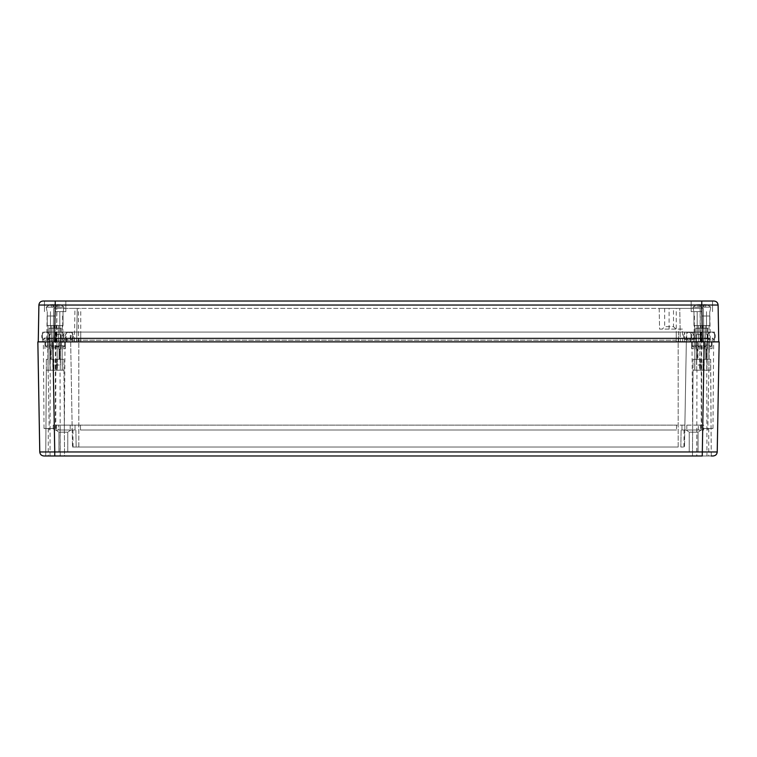 <?xml version="1.0" encoding="UTF-8"?>
<svg xmlns="http://www.w3.org/2000/svg" width="757" height="757" viewBox="0 0 757 757"><rect width="100%" height="100%" fill="white"/><g stroke="black" fill="none" stroke-linecap="round" stroke-linejoin="round"><path stroke-width="0.57" stroke-dasharray="3.79 2.84" d="M55.138 455.969L64.534 455.969L55.138 455.969M60.229 455.969L64.534 455.969L63.966 370.192L48.013 370.192L48.013 359.301L52.858 359.301L52.858 370.192L62.273 370.192L62.273 359.301L63.966 359.301L57.428 359.301L57.428 370.192L48.013 370.192L48.013 359.301L46.319 359.301L50.227 359.301L50.057 455.969L60.229 455.969L60.058 370.192L62.273 370.192L62.273 359.301L63.966 359.301L57.428 359.301L57.428 370.192L56.283 370.192L63.966 370.192L64.534 455.969M50.227 359.301L53.179 359.301L53.179 370.192L57.144 370.192L57.144 348.684L62.169 348.684L48.117 348.684L60.248 348.684L60.248 370.192L60.248 348.684L62.169 348.684L59.074 348.684L59.074 359.301L59.074 348.684L59.557 348.684L50.038 348.684L50.038 370.192L53.132 370.192L50.038 370.192L50.038 348.684L48.117 348.684L51.211 348.684L51.211 359.301L48.117 359.301L48.117 370.192L50.038 370.192L48.117 370.192L48.013 359.301L51.211 359.301L50.728 359.301L51.211 359.301L51.211 348.684L50.728 348.684L57.144 348.684L57.144 370.192L62.273 370.192L62.169 359.301L59.074 359.301L62.169 359.301L62.169 370.192L46.319 370.192L48.117 370.192L46.319 370.192L45.751 455.969L50.057 455.969M696.771 455.969L711.249 455.969L696.771 455.969L696.942 370.192L694.727 370.192L703.821 370.192L696.942 370.192M713.141 455.969L692.466 455.969L711.249 455.969L710.681 370.192L706.773 370.192L706.943 455.969M54.192 455.969L48.268 455.969L54.192 455.969M702.808 455.969L696.885 455.969L702.808 455.969M717.229 451.957L702.25 451.957L702.25 455.969L43.859 455.969C41.408 455.742 40.045 454.399 39.771 451.957L37.85 341.871L719.15 341.871M45.751 455.969L46.319 370.192L60.058 370.192M711.249 455.969L710.681 359.301L704.142 359.301L704.142 370.192L710.681 370.192L708.987 370.192L710.681 370.192L710.681 359.301L708.987 359.301L708.987 370.192L693.034 370.192L693.034 359.301L699.572 359.301L699.572 370.192L693.034 370.192L694.727 370.192L693.034 370.192L693.034 359.301L694.727 359.301L694.727 370.192L704.142 370.192L694.727 370.192L694.727 359.301L699.572 359.301L699.572 370.192L708.987 370.192L699.572 370.192L708.987 370.192L708.987 359.301L706.773 359.301L706.773 370.192L703.821 370.192L703.821 359.301L706.773 359.301M54.192 428.471L44.029 428.471L54.192 428.471M702.808 428.471L712.971 428.471L702.808 428.471M54.75 455.969L54.75 451.957L39.771 451.957M53.132 370.192L56.283 370.192L53.132 370.192L53.132 348.684L53.132 370.192M52.858 359.301L54.002 359.301L54.002 370.192L54.002 359.301L53.179 359.301M50.728 359.301L54.002 359.301L50.728 359.301L50.728 348.684L50.728 359.301M56.283 359.301L56.283 370.192L56.283 359.301L59.557 359.301L56.283 359.301M704.142 359.301L708.883 359.301L708.883 370.192L708.987 359.301L703.821 359.301M700.717 359.301L700.717 370.192L700.717 359.301L697.443 359.301L700.717 359.301M697.926 359.301L697.443 359.301L697.443 348.684L703.868 348.684L703.868 370.192L703.868 348.684L708.883 348.684L708.883 359.301L708.883 348.684L699.856 348.684L699.856 370.192L699.856 348.684L694.831 348.684L694.831 359.301L697.926 359.301L697.443 359.301L697.443 348.684L708.883 348.684L694.831 348.684L694.831 370.192L694.831 359.301L697.926 359.301L697.926 348.684L694.831 348.684L697.926 348.684L697.926 359.301M702.998 359.301L702.998 370.192L702.998 359.301M44.029 428.471L43.348 341.871L702.401 341.871L38.257 341.871L38.9 305.043L55.233 305.043L55.233 301.031L44.455 301.031L712.545 301.031L691.169 301.031L712.545 301.031L701.767 301.031L701.767 305.043L718.1 305.043C717.825 302.601 716.463 301.258 714.012 301.031M702.808 341.871L713.652 341.871L702.808 341.871M690.147 341.871L43.84 341.871L713.16 341.871L690.147 341.871L690.204 338.757A0.681 0.681 0 0 0 689.523 338.067L78.832 338.067L689.523 338.067A0.681 0.681 0 0 1 690.204 338.757L78.832 338.757L78.832 341.871L78.804 338.757L701.247 338.757L701.237 341.871M701.862 341.871L42.477 341.871L701.862 341.871M718.743 341.871L691.652 341.871L712.072 341.871L712.025 348.684L691.69 348.684L712.025 348.684L691.69 348.684L696.544 348.684L696.535 341.871M48.117 348.684L48.117 359.301L48.117 348.684M62.169 348.684L62.169 359.301L62.169 348.684M705.789 359.301L705.789 348.684L705.789 359.301M706.962 370.192L706.962 348.684L706.962 370.192M696.752 370.192L696.752 348.684L696.752 370.192M701.909 341.871L701.909 338.757L713.217 338.757L713.16 341.871L713.217 338.757A0.681 0.681 0 0 0 712.536 338.067A0.681 0.681 0 0 1 713.217 338.757L701.247 338.757L701.237 338.067L44.464 338.067L710.085 338.067L686.391 338.729L684.801 430.023L701.588 430.023L701.682 338.729L709.404 338.729L701.219 338.729L701.209 430.023L684.801 430.023L684.498 447.037L686.391 338.729L678.177 338.729L678.177 338.067L678.168 338.729L701.682 338.729L701.72 338.067M55.091 341.871L55.091 338.757L43.783 338.757L43.84 341.871L43.783 338.757A0.681 0.681 0 0 1 44.464 338.067A0.681 0.681 0 0 0 43.783 338.757L55.772 338.757L55.772 341.871M66.862 341.871L66.796 338.757A0.681 0.681 0 0 1 67.477 338.067A0.681 0.681 0 0 0 66.796 338.757L78.804 338.757L55.772 338.757L55.772 338.067L55.791 338.729L70.609 338.729L72.199 430.023L55.412 430.023L55.318 338.729L47.596 338.729L55.791 338.729L55.791 430.023L72.199 430.023L72.502 447.037L70.609 338.729L678.168 338.729L55.318 338.729L55.28 338.067M49.82 341.871L49.83 348.684L65.31 348.684L60.456 348.684L60.465 341.871M60.456 348.684L49.83 348.684M707.18 341.871L707.17 348.684L712.025 348.684L712.072 341.871M696.544 348.684L707.17 348.684M55.138 348.684L65.31 348.684L55.138 348.684M710.085 338.067A0.681 0.681 0 0 0 709.404 338.729A0.681 0.681 0 0 1 710.085 338.067A0.681 0.681 0 0 0 709.404 338.729L707.804 430.023L709.404 338.729M687.072 338.067A0.681 0.681 0 0 0 686.391 338.729A0.681 0.681 0 0 1 687.072 338.067A0.681 0.681 -90 0 0 686.391 338.729A0.681 0.681 0 0 1 687.072 338.067M46.915 338.067A0.681 0.681 0 0 1 47.596 338.729A0.681 0.681 0 0 0 46.915 338.067A0.681 0.681 0 0 1 47.596 338.729L49.196 430.023L47.596 338.729M69.928 338.067A0.681 0.681 0 0 1 70.609 338.729A0.681 0.681 0 0 0 69.928 338.067A0.681 0.681 90 0 1 70.609 338.729L72.199 430.023L75.88 430.023L72.199 430.023M680.827 447.037L681.12 430.023L684.801 430.023L681.12 430.023L680.827 447.037L684.498 447.037L680.827 447.037M678.168 447.037L76.173 447.037L75.88 430.023L76.173 447.037L72.502 447.037L678.177 447.037L678.168 338.729L678.177 447.037M693.649 430.023L701.133 430.023L693.649 430.023M63.351 430.023L55.867 430.023L63.351 430.023M689.239 451.806L689.239 432.171L689.239 451.806L698.068 451.806L689.239 451.806L698.068 451.806L689.239 451.806L698.068 451.806L689.239 451.806L689.239 432.171L698.068 432.171L689.239 432.171L698.068 432.171L689.239 432.171L698.068 432.171L689.239 432.171L686.164 430.023M58.932 451.806L58.932 432.171L58.932 451.806L67.761 451.806L58.932 451.806L67.761 451.806L58.932 451.806L67.761 451.806L58.932 451.806L58.932 432.171L67.761 432.171L58.932 432.171L67.761 432.171L58.932 432.171L67.761 432.171L58.932 432.171L55.867 430.023M701.862 311.647L691.169 311.647L701.862 311.647M55.138 311.647L65.831 311.647L55.138 311.647M698.408 325.538L709.754 325.538L693.961 325.538L709.754 325.538L693.961 325.538L708.968 325.538L694.756 325.538L708.968 325.538L698.408 325.538L698.408 341.871L698.408 325.538M51.694 325.538L63.039 325.538L47.246 325.538L63.039 325.538L47.246 325.538L62.244 325.538L48.032 325.538L62.244 325.538L51.694 325.538L51.694 341.871L51.694 325.538M50.719 341.871L64.676 341.871L45.609 341.871L50.719 341.871L50.719 345.958L64.676 345.958L45.609 345.958L64.676 345.958L59.566 345.958L59.566 341.871M706.281 341.871L692.324 341.871L711.391 341.871L706.281 341.871L706.281 345.958L692.324 345.958L711.391 345.958L692.324 345.958L697.434 345.958L697.434 341.871M702.127 341.871L710.303 341.871L702.127 341.871M54.873 341.871L46.697 341.871L54.873 341.871M693.194 341.871L699.988 341.871L693.194 341.871L693.194 332.077L66.029 332.077L66.029 341.871L66.029 332.077L42.477 332.077L55.308 332.077L55.308 341.871M701.133 341.871L701.133 332.077L714.523 332.077L714.523 341.871L714.523 332.077L701.692 332.077L701.692 341.871M701.133 332.077L690.971 332.077L690.971 341.871L690.971 332.077L676.266 332.077L707.984 332.077L49.016 332.077L676.266 332.077L676.266 340.243L676.266 332.077L78.435 332.077L687.697 332.077A4.088 4.088 0 0 1 691.784 336.155A4.088 4.088 0 0 1 687.697 340.243A4.088 4.088 0 0 1 683.618 336.155A4.088 4.088 0 0 1 687.697 332.077A4.088 4.088 0 0 1 691.784 336.155A4.088 4.088 0 0 1 687.697 340.243A4.088 4.088 0 0 1 683.618 336.155A4.088 4.088 0 0 1 687.697 332.077A4.088 4.088 0 0 1 691.784 336.155A4.088 4.088 0 0 1 687.697 340.243A4.088 4.088 0 0 1 683.618 336.155A4.088 4.088 0 0 1 687.697 332.077L700.84 332.077L700.859 341.871L686.694 341.871L686.694 332.077M63.806 341.871L57.012 341.871L64.676 341.871L63.806 341.871L63.806 332.077L78.435 332.077L78.435 340.243L78.435 332.077L67.061 332.077A4.088 4.059 90 0 1 71.12 336.155A4.088 4.059 90 0 1 67.061 340.243A4.088 4.059 90 0 1 62.992 336.155A4.088 4.059 90 0 1 67.061 332.077L55.725 332.077A4.088 0.52 90 0 1 56.245 336.155A4.088 0.52 90 0 1 55.725 340.243A4.088 0.52 90 0 1 55.204 336.155A4.088 0.52 90 0 1 55.725 332.077L45.751 332.077A4.088 4.088 0 0 1 49.83 336.155A4.088 4.088 0 0 1 45.751 340.243A4.088 4.088 0 0 1 41.663 336.155A4.088 4.088 0 0 1 45.751 332.077A4.088 4.088 0 0 1 49.83 336.155A4.088 4.088 0 0 1 45.751 340.243A4.088 4.088 0 0 1 41.663 336.155A4.088 4.088 0 0 1 45.751 332.077A4.088 4.088 0 0 1 49.83 336.155A4.088 4.088 0 0 1 45.751 340.243A4.088 4.088 0 0 1 41.663 336.155A4.088 4.088 0 0 1 45.751 332.077L56.16 332.077L56.141 341.871L70.306 341.871L70.306 332.077M42.477 341.871L42.477 332.077L42.477 341.871M59.566 345.958L58.781 346.857L50.719 345.958M697.434 345.958C700.367 347.965 703.319 347.965 706.281 345.958M702.127 316.01L709.848 316.01L702.127 316.01M54.873 316.01L47.152 316.01L54.873 316.01M700.916 328.264L706.65 328.264L706.65 325.538L706.65 328.264L700.916 328.264L700.831 325.538L700.916 328.264L699.913 328.264L707.88 328.264L706.555 328.264L707.558 328.264L707.871 341.871L709.564 341.871L705.306 341.871L705.306 325.538L705.306 341.871L703.613 341.871L703.802 328.264L695.834 328.264L695.844 341.871L694.15 341.871L700.111 341.871L699.913 328.264L707.88 328.264L707.871 341.871L709.564 341.871L703.613 341.871L703.802 328.264L695.834 328.264L695.844 341.871L694.15 341.871L700.111 341.871L699.913 328.264L700.916 328.264M694.756 325.538L694.15 347.293L709.564 347.293L693.686 347.321L709.564 347.293L694.15 347.293L694.756 325.538M702.799 328.264L697.065 328.264L697.178 325.538L697.159 328.264L696.156 328.264L697.159 328.264L697.065 325.538L697.065 328.264L702.799 328.264L702.884 325.538L702.799 328.264L703.802 328.264L702.799 328.264M708.968 325.538L709.564 347.293L708.968 325.538M54.201 328.264L59.935 328.264L59.935 325.538L59.935 328.264L54.201 328.264L54.116 325.538L54.201 328.264L53.198 328.264L61.166 328.264L59.841 328.264L60.844 328.264L61.156 341.871L62.85 341.871L58.592 341.871L58.592 325.538L58.592 341.871L56.889 341.871L57.087 328.264L49.12 328.264L49.129 341.871L47.436 341.871L53.387 341.871L53.198 328.264L61.166 328.264L61.156 341.871L62.85 341.871L56.889 341.871L57.087 328.264L49.12 328.264L49.129 341.871L47.436 341.871L53.387 341.871L53.198 328.264L54.201 328.264M48.032 325.538L47.436 347.293L62.85 347.293L46.972 347.321L62.85 347.293L47.436 347.293L48.032 325.538M56.084 328.264L50.35 328.264L50.464 325.538L50.445 328.264L49.442 328.264L50.445 328.264L50.35 325.538L50.35 328.264L56.084 328.264L56.169 325.538L56.084 328.264L57.087 328.264L56.084 328.264M62.244 325.538L62.85 347.293L62.244 325.538M710.028 347.321L698.626 347.321L700.111 347.321L700.111 341.871L708.126 341.871L708.126 347.321L700.111 347.321L700.111 341.871L708.126 341.871L707.871 347.321L710.028 347.321L711.391 345.958L710.028 347.321M63.806 332.077L55.308 332.077M693.194 332.077L701.692 332.077M63.314 347.321L51.902 347.321L53.387 347.321L53.387 341.871L61.402 341.871L61.402 347.321L53.387 347.321L53.387 341.871L61.402 341.871L61.156 347.321L63.314 347.321L64.676 345.958L63.314 347.321M46.972 347.321L45.609 345.958L45.609 341.871L45.609 345.958L46.972 347.321L58.374 347.321L56.889 347.321L56.889 341.871L48.874 341.871L48.874 347.321L56.889 347.321L56.889 341.871L48.874 341.871L49.129 347.321L47.644 347.321M693.686 347.321L692.324 345.958L692.324 341.871L692.324 345.958L693.686 347.321L705.098 347.321L703.613 347.321L703.613 341.871L695.598 341.871L695.598 347.321L703.613 347.321L703.613 341.871L695.598 341.871L695.844 347.321L694.358 347.321M698.408 347.293L698.408 341.871L698.408 347.293M694.784 347.321L697.784 347.321L694.784 347.321M708.94 347.321L705.94 347.321L708.94 347.321M705.306 347.293L705.306 341.871L705.306 347.293M51.694 347.293L51.694 341.871L51.694 347.293M48.06 347.321L51.06 347.321L48.06 347.321M62.216 347.321L59.216 347.321L62.216 347.321M58.592 347.293L58.592 341.871L58.592 347.293M56.141 341.871L72.568 341.871L72.568 332.077L72.568 341.871L686.694 341.871M700.859 341.871L707.984 341.871L707.984 332.077L707.984 341.871L700.547 341.871L700.547 332.077M700.178 341.871L53.104 341.871L74.375 341.871L74.952 308.383L679.758 308.383L680.344 341.871L700.178 341.871L700.13 308.383L679.758 308.383L680.344 341.871L78.435 341.871L684.432 341.871L684.432 332.077L684.432 341.871L700.547 341.871M74.375 341.871L70.306 341.871M49.016 341.871L49.016 332.077L49.016 341.871M76.656 341.871L77.242 308.383L76.656 341.871M682.625 341.871L682.407 329.077L659.565 329.077L659.205 308.383L53.681 308.383L56.737 308.383L56.661 341.871M682.407 329.077L659.565 329.077L659.205 308.383L700.282 308.383L700.339 341.871M700.13 308.383L703.319 308.383L703.896 341.871L703.319 308.383L700.282 308.383M74.952 308.383L56.737 308.383M53.104 341.871L53.681 308.383L53.104 341.871M673.512 308.383L664.684 308.383L673.512 308.383L673.512 326.683L664.684 326.683L673.512 326.683L675.906 329.077M693.62 430.023L700.433 430.023L693.62 430.023M63.38 430.023L56.567 430.023L63.38 430.023M58.677 430.023L75.019 430.023L53.236 430.023L58.677 430.023L58.677 425.122L53.236 425.122L53.236 430.023L53.236 425.122L58.677 425.122L58.677 430.023M80.469 430.023L676.531 430.023L80.469 430.023L80.469 425.122L75.019 425.122L75.019 430.023L75.019 425.122L58.677 425.122L75.019 425.122L75.019 430.023L75.019 425.122L80.469 425.122L80.469 430.023M681.981 430.023L698.323 430.023L681.981 430.023L681.981 425.122L681.981 430.023L681.981 425.122L698.323 425.122L698.323 430.023L703.764 430.023L698.323 430.023L698.323 425.122L703.764 425.122L703.764 430.023L703.764 425.122L681.981 425.122L681.981 430.023M693.62 425.122L700.433 425.122L693.62 425.122M63.38 425.122L56.567 425.122L63.38 425.122M676.531 425.122L676.531 430.023L676.531 425.122L681.981 425.122L80.469 425.122L676.531 425.122M715.337 336.155A4.088 4.088 0 0 1 711.249 340.243A4.088 4.088 0 0 1 707.17 336.155A4.088 4.088 0 0 1 711.249 332.077A4.088 4.088 0 0 1 715.337 336.155A4.088 4.088 0 0 1 711.249 340.243A4.088 4.088 0 0 1 707.17 336.155A4.088 4.088 0 0 1 711.249 332.077A4.088 4.088 0 0 1 715.337 336.155A4.088 4.088 0 0 1 711.249 340.243A4.088 4.088 0 0 1 707.17 336.155A4.088 4.088 0 0 1 711.249 332.077A4.088 4.088 0 0 1 715.337 336.155M73.382 336.155A4.088 4.088 0 0 1 69.303 340.243A4.088 4.088 0 0 1 65.216 336.155A4.088 4.088 0 0 1 69.303 332.077A4.088 4.088 0 0 1 73.382 336.155M65.216 336.155A4.088 4.088 0 0 1 69.303 332.077A4.088 4.088 0 0 1 73.382 336.155A4.088 4.088 0 0 1 69.303 340.243A4.088 4.088 0 0 1 65.216 336.155A4.088 4.088 0 0 1 69.303 332.077A4.088 4.088 0 0 1 73.382 336.155A4.088 4.088 0 0 1 69.303 340.243A4.088 4.088 0 0 1 65.216 336.155M55.138 365.025L60.428 365.025L55.138 365.025M55.138 334.603L60.428 334.603L55.138 334.603M49.536 304.844L46.224 307.153L49.536 304.844L51.315 304.645L49.536 304.844L46.309 307.153L51.41 307.153L46.224 307.153L49.536 304.844L52.772 304.569L51.315 304.645L51.41 307.153L53.122 307.153L52.772 304.569L53.473 304.645L49.536 304.844L56.775 304.844L53.473 304.645L53.917 307.153L53.51 304.853L56.803 304.645L49.536 304.844M60.749 304.844L64.052 307.153L60.749 304.844L57.504 304.569L60.749 304.844L63.966 307.153L57.163 307.153L57.504 304.569L56.803 304.645L56.359 307.153L56.803 304.645L60.749 304.844L58.97 304.645L58.876 307.153L58.97 304.645L57.504 304.569L60.749 304.844L56.775 304.844L60.749 304.844L56.775 304.844L56.359 307.153L56.803 304.645L57.504 304.569L57.163 307.153L64.052 307.153L60.749 304.844M53.917 307.153L56.359 307.153L53.917 307.153L53.473 304.645L52.772 304.569L53.473 304.645L53.917 307.153L53.122 307.153L57.163 307.153L56.359 307.153L56.803 304.645L56.359 307.153L53.917 307.153L53.473 304.645L53.917 307.153L53.122 307.153L52.772 304.569L51.315 304.645L51.41 307.153L51.315 304.645L51.41 307.153L46.309 307.153L53.122 307.153L51.41 307.153L53.122 307.153L52.772 304.569L53.122 307.153L53.917 307.153M57.163 307.153L57.504 304.569L57.163 307.153L58.876 307.153L57.163 307.153M58.97 304.645L58.876 307.153L58.97 304.645M58.876 307.153L63.966 307.153L58.876 307.153M701.862 365.025L696.572 365.025L701.862 365.025M701.862 334.603L696.572 334.603L701.862 334.603M696.251 304.844L692.948 307.153L696.251 304.844L698.03 304.645L696.251 304.844L693.034 307.153L698.124 307.153L692.948 307.153L696.251 304.844L699.496 304.569L698.03 304.645L698.124 307.153L699.837 307.153L699.496 304.569L700.197 304.645L696.251 304.844L703.49 304.844L700.197 304.645L700.641 307.153L700.234 304.853L703.527 304.645L696.251 304.844M707.464 304.844L710.776 307.153L707.464 304.844L704.228 304.569L707.464 304.844L710.691 307.153L703.878 307.153L704.228 304.569L703.527 304.645L703.083 307.153L703.527 304.645L707.464 304.844L705.685 304.645L705.59 307.153L705.685 304.645L704.228 304.569L707.464 304.844L703.49 304.844L707.464 304.844L703.49 304.844L703.083 307.153L703.527 304.645L704.228 304.569L703.878 307.153L710.776 307.153L707.464 304.844M700.641 307.153L703.083 307.153L700.641 307.153L700.197 304.645L699.496 304.569L700.197 304.645L700.641 307.153L699.837 307.153L703.878 307.153L703.083 307.153L703.527 304.645L703.083 307.153L700.641 307.153L700.197 304.645L700.641 307.153L699.837 307.153L699.496 304.569L698.03 304.645L698.124 307.153L698.03 304.645L698.124 307.153L693.034 307.153L699.837 307.153L698.124 307.153L699.837 307.153L699.496 304.569L699.837 307.153L700.641 307.153M703.878 307.153L704.228 304.569L703.878 307.153L705.59 307.153L703.878 307.153M705.685 304.645L705.59 307.153L705.685 304.645M705.59 307.153L710.691 307.153L705.59 307.153M62.273 370.192L63.966 370.192L63.966 359.301L63.966 370.192L62.273 370.192M52.82 341.871L54.75 451.957L702.25 451.957L704.18 341.871M678.177 341.871L678.177 338.067L678.168 341.871M701.871 338.067L701.909 338.757L690.204 338.757A0.681 0.681 -90 0 0 689.523 338.067A0.681 0.681 0 0 1 690.204 338.757M55.129 338.067L55.091 338.757L66.796 338.757A0.681 0.681 90 0 1 67.487 338.067M78.832 338.067L78.832 338.757L78.832 338.067M713.217 338.757A0.681 0.681 0 0 0 712.536 338.067M43.783 338.757A0.681 0.681 0 0 1 44.464 338.067M684.801 430.023L686.391 338.729M78.804 447.037L78.804 338.729L78.832 447.037M684.063 430.023L683.931 447.037M72.937 430.023L73.069 447.037M702.401 341.871L701.767 305.043L55.233 305.043L54.599 341.871M676.266 341.871L676.266 308.383M78.435 341.871L78.435 308.383M55.867 341.871L55.867 332.077M700.84 332.077L700.84 340.243L700.84 332.077L711.249 332.077L701.275 332.077A4.088 0.52 90 0 1 701.796 336.155A4.088 0.52 90 0 1 701.275 340.243A4.088 0.52 90 0 1 700.755 336.155A4.088 0.52 90 0 1 701.275 332.077L689.939 332.077A4.088 4.059 90 0 1 694.008 336.155A4.088 4.059 90 0 1 689.939 340.243A4.088 4.059 90 0 1 685.88 336.155A4.088 4.059 90 0 1 689.939 332.077L678.565 332.077L678.565 341.871L678.565 332.077L80.734 332.077L80.734 341.871L80.734 332.077L80.734 340.243L80.734 332.077L56.16 332.077L56.16 340.243L56.16 332.077M56.453 341.871L56.453 332.077M80.734 341.871L80.734 308.383M678.565 341.871L678.565 329.077M56.822 341.871L56.87 308.383M669.093 329.077L669.093 308.383M693.034 370.192L692.466 455.969L693.034 370.192M48.268 428.471L48.268 455.969M60.115 428.471L60.115 455.969M696.885 428.471L696.885 455.969M708.732 428.471L708.732 455.969M46.319 370.192L46.319 359.301L46.319 370.192M64.345 428.471L65.026 341.871M712.971 428.471L713.652 341.871M692.655 428.471L691.974 341.871M59.557 359.301L59.557 348.684L59.557 359.301M706.272 359.301L706.272 348.684L706.272 359.301M691.69 348.684L691.652 341.871L691.69 348.684M65.31 348.684L65.348 341.871L65.31 348.684M44.975 348.684L44.928 341.871L44.975 348.684M698.068 451.806L698.068 432.171L698.068 451.806L698.068 432.171L701.133 430.023M67.761 451.806L67.761 432.171L67.761 451.806L67.761 432.171L70.836 430.023M712.545 311.647L712.545 301.031L712.545 311.647M691.169 311.647L691.169 301.031L691.169 311.647M65.831 311.647L65.831 301.031L65.831 311.647M44.455 311.647L44.455 301.031L44.455 311.647M709.754 325.538L709.754 311.647L709.754 325.538M693.961 325.538L693.961 311.647L693.961 325.538M63.039 325.538L63.039 311.647L63.039 325.538M47.246 325.538L47.246 311.647L47.246 325.538M711.391 341.871L711.391 345.958L711.391 341.871M64.676 341.871L64.676 345.958L64.676 341.871M694.415 316.01L693.961 341.871M709.848 316.01L710.303 341.871M47.152 316.01L46.697 341.871M62.585 316.01L63.039 341.871M707.88 328.264L708.126 347.321L707.88 328.264M695.834 328.264L695.598 347.321L695.834 328.264M61.166 328.264L61.402 347.321L61.166 328.264M49.12 328.264L48.874 347.321L49.12 328.264M664.684 308.383L664.684 326.683L662.29 329.077M686.817 425.122L686.817 430.023M700.433 425.122L700.433 430.023M56.567 425.122L56.567 430.023M70.183 425.122L70.183 430.023M676.266 340.243L45.751 340.243L676.266 340.243M49.858 334.603L49.858 365.025L49.858 334.603M60.428 334.603L60.428 365.025L60.428 334.603M50.473 311.647L50.473 334.603L50.473 311.647M59.812 311.647L59.812 334.603L59.812 311.647M46.224 307.153L47.104 311.647L46.224 307.153M63.172 311.647L64.052 307.153L63.172 311.647M696.572 334.603L696.572 365.025L696.572 334.603M707.142 334.603L707.142 365.025L707.142 334.603M697.188 311.647L697.188 334.603L697.188 311.647M706.527 311.647L706.527 334.603L706.527 311.647M692.948 307.153L693.828 311.647L692.948 307.153M709.896 311.647L710.776 307.153L709.896 311.647"/><path stroke-width="1.14" d="M64.534 455.969L45.751 455.969M711.249 455.969L713.141 455.969C715.592 455.742 716.955 454.399 717.229 451.957C716.955 454.399 715.592 455.742 713.141 455.969C715.592 455.742 716.955 454.399 717.229 451.957L54.75 451.957L54.75 455.969L702.25 455.969L704.18 341.871L37.85 341.871L39.771 451.957L54.75 451.957L52.82 341.871L43.348 341.871M39.771 451.957C40.045 454.399 41.408 455.742 43.859 455.969L54.75 455.969M719.15 341.871L717.229 451.957L719.15 341.871L704.18 341.871L718.743 341.871L718.1 305.043L701.767 305.043L701.767 301.031L714.012 301.031L42.988 301.031L55.233 301.031L55.233 305.043L38.9 305.043C39.175 302.601 40.537 301.258 42.988 301.031C40.537 301.258 39.175 302.601 38.9 305.043L38.257 341.871L52.82 341.871M712.072 341.871L704.18 341.871M718.1 305.043C717.825 302.601 716.463 301.258 714.012 301.031C716.463 301.258 717.825 302.601 718.1 305.043L718.743 341.871M54.599 341.871L55.233 305.043L701.767 305.043L702.401 341.871M42.988 301.031C40.537 301.258 39.175 302.601 38.9 305.043"/></g></svg>
